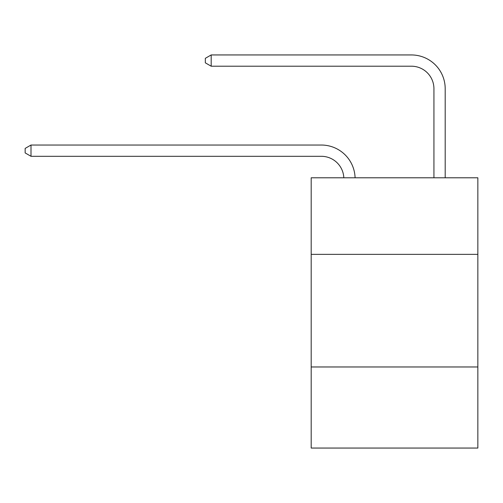 <?xml version="1.0" encoding="UTF-8"?>
<svg xmlns="http://www.w3.org/2000/svg" width="503" height="503" viewBox="0 0 503 503"><rect width="100%" height="100%" fill="white"/><g stroke="black" fill="none" stroke-linecap="round" stroke-linejoin="round"><path stroke-width="0.75" d="M477.85 254.361L477.85 177.785L311.187 177.785L311.187 254.361L477.85 254.361L477.85 448.054L311.187 448.054L311.187 254.361M477.85 366.97L311.187 366.97M321.316 156.301A22.522 22.522 178.8 0 1 343.819 177.785A22.522 22.522 0 0 0 321.316 156.301L31.004 156.301L25.15 152.918L25.15 148.416L31.004 145.034L321.316 145.034A33.783 33.783 -1.2 0 1 355.087 177.785M433.932 177.785L433.932 88.729A22.522 22.522 0 0 0 411.41 66.207L211.185 66.207L205.331 62.831L205.331 58.323L211.185 54.946L411.41 54.946A33.783 33.783 0 0 1 445.193 88.729L445.193 177.785M433.932 88.729A22.522 22.522 0 0 0 411.41 66.207A22.522 22.522 0 0 1 433.932 88.729A22.522 22.522 0 0 0 411.41 66.207A22.522 22.522 0 0 1 433.932 88.729A22.522 22.522 0 0 0 411.41 66.207A22.522 22.522 0 0 1 433.932 88.729A22.522 22.522 0 0 0 411.41 66.207A22.522 22.522 0 0 1 433.932 88.729A22.522 22.522 0 0 0 411.41 66.207A22.522 22.522 0 0 1 433.932 88.729A22.522 22.522 0 0 0 411.41 66.207A22.522 22.522 0 0 1 433.932 88.729A22.522 22.522 0 0 0 411.41 66.207A22.522 22.522 0 0 1 433.932 88.729A22.522 22.522 0 0 0 411.41 66.207A22.522 22.522 0 0 1 433.932 88.729A22.522 22.522 0 0 0 411.41 66.207A22.522 22.522 0 0 1 433.932 88.729M211.185 54.946L411.41 54.946L211.185 54.946L411.41 54.946L211.185 54.946L411.41 54.946L211.185 54.946L411.41 54.946L211.185 54.946L411.41 54.946L211.185 54.946L411.41 54.946L211.185 54.946L411.41 54.946L211.185 54.946L411.41 54.946L211.185 54.946L411.41 54.946L211.185 54.946L211.185 66.207M31.004 145.034L31.004 156.301"/></g></svg>
